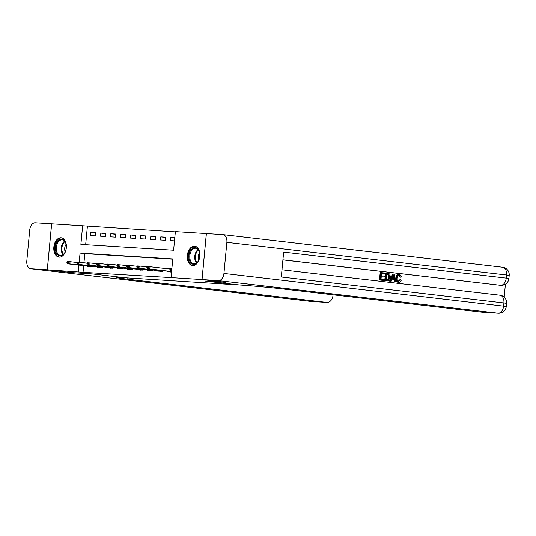 <?xml version="1.0" encoding="UTF-8"?>
<svg xmlns="http://www.w3.org/2000/svg" width="536" height="536" viewBox="0 0 536 536"><rect width="100%" height="100%" fill="white"/><g stroke="black" fill="none" stroke-linecap="round" stroke-linejoin="round"><path stroke-width="0.8" d="M192.665 265.575A9.735 6.244 96.7 0 1 192.458 265.555A9.735 6.244 96.7 0 1 187.365 255.324A9.735 6.244 96.7 0 1 194.501 246.198A9.735 6.244 96.7 0 1 194.709 246.212A9.735 6.244 96.7 0 1 199.801 256.442A9.735 6.244 96.7 0 1 192.665 265.575M59.168 257.159A9.735 6.244 96.7 0 1 58.953 257.139A9.735 6.244 96.7 0 1 53.868 246.908A9.735 6.244 96.7 0 1 60.997 237.783A9.735 6.244 96.7 0 1 61.211 237.796A9.735 6.244 96.7 0 1 66.303 248.027A9.735 6.244 96.7 0 1 59.168 257.159M47.282 269.776L51.623 223.82L35.235 222.788A7.491 4.804 -83.3 0 0 29.735 229.937L26.8 260.992A7.491 4.804 -83.3 0 0 30.726 268.73A7.491 4.804 -83.3 0 0 30.894 268.744L47.282 269.776L71.06 272.556L92.085 273.876L71.1 272.556L47.322 269.782L51.664 223.82L82.638 225.777L80.882 244.409L173.61 250.252L175.373 231.619L206.347 233.575L202.005 279.531L171.024 277.581L172.786 258.948L80.058 253.099L79.187 262.278M175.346 231.874L82.638 225.777M482.588 312.213A7.491 5.742 -86.4 0 1 482.353 312.207A7.491 5.742 -86.4 0 1 482.119 312.187L498.105 313.192L218.433 280.569A7.491 4.804 -83.3 0 0 223.934 273.414L226.869 242.366A7.491 4.804 -83.3 0 0 222.936 234.621A7.491 4.804 -83.3 0 0 222.775 234.607L206.347 233.575M87.395 226.333L85.659 244.711M90.544 235.585L95.341 235.887L95.636 232.785L90.839 232.483L90.544 235.585M100.534 236.215L105.331 236.517L105.626 233.415L100.828 233.113L100.534 236.215M110.53 236.845L115.327 237.147L115.615 234.044L110.818 233.743L110.53 236.845M120.52 237.475L125.317 237.776L125.612 234.674L120.814 234.373L120.52 237.475M130.509 238.105L135.306 238.406L135.601 235.304L130.804 235.003L130.509 238.105M140.506 238.734L145.303 239.036L145.598 235.934L140.8 235.632L140.506 238.734M150.495 239.364L155.293 239.666L155.587 236.564L150.79 236.262L150.495 239.364M160.492 239.994L165.289 240.296L165.577 237.193L160.787 236.892L160.492 239.994M174.79 237.776L170.776 237.522L170.482 240.624L174.495 240.878M83.676 265.675L83.053 272.288L171.024 277.581M172.766 259.203L84.815 253.655L83.951 262.787M87.656 266.144L87.609 266.64L92.406 266.941L92.473 266.171M97.646 266.774L97.599 267.27L102.396 267.571L102.47 266.801M107.642 267.404L107.595 267.9L112.386 268.201L112.46 267.43M117.632 268.034L117.585 268.529L122.382 268.831L122.456 268.06M127.622 268.663L127.575 269.159L132.372 269.461L132.446 268.69M137.618 269.293L137.571 269.789L142.368 270.09L142.442 269.32M147.608 269.923L147.561 270.419L152.358 270.72L152.432 269.95M157.604 270.553L157.557 271.049L162.348 271.35L162.421 270.58M167.594 271.183L167.547 271.678L171.56 271.933M167.815 268.817L171.855 268.824M202.005 279.531L225.783 282.305L204.799 280.985L238.098 284.864L123.943 277.668A31.202 0.817 -174.6 0 0 116.66 277.507A31.202 0.817 -174.6 0 0 127.736 279.189L326.551 302.378A7.491 5.742 93.6 0 0 326.786 302.398A7.491 5.742 93.6 0 0 332.963 295.591L333.044 294.793M83.053 272.288L47.322 269.782M92.085 273.876L125.377 277.762L92.085 273.876M78.919 265.126L78.296 271.732M84.815 253.655L80.058 253.099M95.609 233.039L90.839 232.483M174.77 237.984L170.776 237.522M165.557 237.448L160.787 236.892M155.561 236.818L150.79 236.262M145.571 236.188L140.8 235.632M135.581 235.559L130.804 235.003M125.585 234.929L120.814 234.373M115.595 234.299L110.818 233.743M105.599 233.669L100.828 233.113M170.89 268.931L167.842 268.576M66.933 262.372L66.893 262.747L68.092 262.821L68.132 262.446L66.933 262.372L67.657 261.548L70.055 261.702L69.841 263.933L92.44 266.553M68.132 262.446L70.055 261.702L77.325 262.546M90.671 266.975L88.621 266.258L67.442 263.786L69.841 263.933L68.092 262.821M66.893 262.747L67.442 263.786M76.923 263.002L76.889 263.377L78.088 263.451L78.122 263.075L76.923 263.002L77.646 262.178L80.045 262.332L79.837 264.563L102.43 267.183M78.122 263.075L80.045 262.332L87.314 263.176M100.661 267.605L98.617 266.888L77.439 264.416L79.837 264.563L78.088 263.451M76.889 263.377L77.439 264.416M86.912 263.632L86.879 264.007L88.078 264.08L88.112 263.712L86.912 263.632L87.643 262.808L90.041 262.962L89.827 265.193L112.426 267.812M88.112 263.712L90.041 262.962L97.311 263.806M110.657 268.235L108.607 267.518L87.428 265.045L89.827 265.193L88.078 264.08M86.879 264.007L87.428 265.045M96.909 264.261L96.875 264.637L98.068 264.71L98.108 264.342L96.909 264.261L97.632 263.437L100.031 263.591L99.817 265.822L122.416 268.442M98.108 264.342L100.031 263.591L107.301 264.436M120.647 268.864L118.597 268.147L97.418 265.675L99.817 265.822L98.068 264.71M96.875 264.637L97.418 265.675M106.899 264.891L106.865 265.266L108.064 265.34L108.098 264.972L106.899 264.891L107.622 264.067L110.021 264.221L109.813 266.452L132.412 269.072M108.098 264.972L110.021 264.221L117.29 265.065M130.643 269.494L128.593 268.777L107.414 266.305L109.813 266.452L108.064 265.34M106.865 265.266L107.414 266.305M57.459 254.647A8.422 5.4 96.7 0 1 56.568 243.069A8.422 5.4 96.7 0 1 64.226 240.47A8.422 5.4 96.7 0 1 65.868 243.485A8.422 5.4 96.7 0 1 64.796 252.677A8.422 5.4 96.7 0 1 57.459 254.647M65.915 243.666A7.799 5.005 -83.3 0 0 64.454 241.046A7.799 5.005 -83.3 0 0 62.223 239.867A7.799 5.005 -83.3 0 0 56.722 245.173A7.799 5.005 -83.3 0 0 58.19 254.178A7.799 5.005 -83.3 0 0 60.414 255.364A7.799 5.005 -83.3 0 0 64.883 252.51M66.082 244.403A5.554 3.564 -83.3 0 0 65.218 251.84M61.908 237.944A9.675 6.204 -83.3 0 0 55.128 244.577A9.675 6.204 -83.3 0 0 56.957 255.699A9.675 6.204 -83.3 0 0 59.663 257.159M192.33 248.543A8.422 5.4 96.7 0 1 199.365 251.9A8.422 5.4 96.7 0 1 198.293 261.092A8.422 5.4 96.7 0 1 196.357 263.404A8.422 5.4 96.7 0 1 189.275 259.873A8.422 5.4 96.7 0 1 192.33 248.543M199.412 252.081A7.799 5.005 -83.3 0 0 195.72 248.282A7.799 5.005 -83.3 0 0 192.96 249.146A7.799 5.005 -83.3 0 0 189.798 257.602A7.799 5.005 -83.3 0 0 193.918 263.779A7.799 5.005 -83.3 0 0 196.685 262.908A7.799 5.005 -83.3 0 0 198.387 260.925M195.405 246.359A9.675 6.204 -83.3 0 0 192.035 247.438A9.675 6.204 -83.3 0 0 188.109 257.883A9.675 6.204 -83.3 0 0 193.168 265.575M199.586 252.818A5.554 3.564 -83.3 0 0 198.715 260.255M398.081 281.353L399.856 279.671L401.283 280.047C400.814 281.594 399.963 282.331 398.717 282.258L398.074 282.217C396.345 281.815 395.581 280.415 395.796 278.03C396.05 275.745 397.049 274.593 398.784 274.573L399.421 274.613C400.546 274.78 401.209 275.591 401.417 277.038L399.95 277.125L398.663 275.43M391.173 281.286L389.685 281.145L392.654 273.956L393.29 273.997L394.201 274.104L395.762 281.815L394.905 281.722L394.476 279.35L392.044 279.068L391.173 281.286L390.322 281.186L393.29 273.997M395.762 281.815L394.268 281.681L393.833 279.31L392.03 279.102M384.774 273.869L381.552 273.494L381.337 275.785L384.339 276.14L384.258 276.998L381.257 276.65L381.016 279.229L384.379 279.618L384.299 280.482L383.655 280.442L379.488 279.953L380.192 272.502L384.855 273.012L384.774 273.869L381.552 273.528M384.258 276.998L381.257 276.683M504.188 297.138L505.415 284.147M500.014 285.199A7.491 5.742 -86.4 0 1 499.78 285.192A7.491 5.742 -86.4 0 1 499.545 285.172L282.921 259.833M282.914 259.9L499.545 285.172M387.213 280.831L384.754 280.569L385.458 273.119L389.049 273.608L389.826 274.238L390.436 277.387C390.215 279.772 389.216 280.924 387.441 280.851L385.397 280.609L386.101 273.159M218.433 280.569L202.045 279.531L225.824 282.311L204.799 280.985L239.532 284.958A31.202 0.817 5.4 0 1 283.303 288.991L482.119 312.187M502.446 267.236A7.491 4.804 96.7 0 1 502.614 267.25A7.491 4.804 96.7 0 1 506.54 274.988L506.245 278.097L283.651 252.128L281.3 276.971L503.9 302.934L503.606 306.043A7.491 4.804 96.7 0 1 498.105 313.192A7.491 5.742 93.6 0 0 498.339 313.212A7.491 7.491 0 0 0 506.265 306.445L506.56 303.336L503.9 302.934A7.491 4.804 96.7 0 0 499.967 295.195A7.491 4.804 96.7 0 0 499.807 295.182M202.045 279.531L206.387 233.575M384.299 280.482L379.488 279.953M380.125 279.993L380.828 272.543M387.461 279.98L388.855 279.611L389.632 277.28L388.908 274.506L386.825 274.11L386.282 279.846L387.675 280M385.397 280.609L384.754 280.569M386.818 279.939L388.218 279.571L388.989 277.239L388.272 274.466L386.818 274.144M388.855 279.611L388.218 279.571M389.632 277.28L388.989 277.239M388.908 274.506L388.272 274.466M387.984 274.244L387.34 274.204M393.143 276.241L392.365 278.231L394.315 278.459L393.665 274.908L393.143 276.241M390.322 281.186L389.685 281.145M394.476 279.35L393.833 279.31M394.905 281.722L394.268 281.681M393.665 278.385L393.243 276.047M400.593 277.166L399.3 275.471C398.047 275.544 397.364 276.442 397.243 278.164C397.008 279.899 397.498 280.978 398.724 281.393L398.811 281.4M398.724 281.393L400.499 279.712M398.215 282.231L398.717 282.258C396.982 281.856 396.225 280.455 396.439 278.077L395.796 278.03M396.439 278.077C396.687 275.785 397.685 274.633 399.421 274.613M116.895 265.521L116.855 265.896L118.054 265.97L118.094 265.601L116.895 265.521L117.619 264.697L120.017 264.851L119.803 267.082L142.402 269.702M118.094 265.601L120.017 264.851L127.287 265.695M140.633 270.124L138.583 269.407L117.404 266.935L119.803 267.082L118.054 265.97M116.855 265.896L117.404 266.935M126.885 266.151L126.851 266.526L128.05 266.6L128.084 266.231L126.885 266.151L127.608 265.327L130.007 265.481L129.799 267.712L152.398 270.332M128.084 266.231L130.007 265.481L137.276 266.325M150.623 270.754L148.579 270.037L127.401 267.565L129.799 267.712L128.05 266.6M126.851 266.526L127.401 267.565M136.874 266.781L136.841 267.156L138.04 267.23L138.074 266.861L136.874 266.781L137.605 265.957L140.003 266.111L139.789 268.342L162.388 270.961M138.074 266.861L140.003 266.111L147.273 266.955M160.619 271.384L158.569 270.667L137.39 268.194L139.789 268.342L138.04 267.23M136.841 267.156L137.39 268.194M171.842 268.971L170.334 269.273M146.871 267.41L146.837 267.786L148.036 267.859L148.07 267.491L146.871 267.41L147.594 266.586L149.993 266.74L171.808 269.273M148.07 267.491L149.993 266.74L149.779 268.971L171.6 271.511M170.609 272.013L168.565 271.296L147.387 268.824L149.779 268.971L148.036 267.859M146.837 267.786L147.387 268.824M91.093 266.412L91.133 266.01M90.772 266.379L90.805 265.977M90.182 266.472L92.433 266.613M101.09 267.042L101.123 266.64M100.761 267.008L100.802 266.606M100.172 267.102L102.43 267.243M111.079 267.672L111.12 267.27M110.758 267.638L110.791 267.236M110.168 267.732L112.419 267.873M121.076 268.302L121.109 267.9M120.747 268.268L120.788 267.866M120.158 268.362L122.409 268.502M131.065 268.931L131.106 268.529M130.737 268.898L130.777 268.496M130.154 268.992L132.405 269.132M63.014 254.62A7.799 5.005 96.7 0 1 61.305 247.612A7.799 5.005 96.7 0 1 64.581 241.187M64.916 241.609A7.544 4.837 -83.3 0 0 63.442 254.285M196.511 263.035A7.799 5.005 96.7 0 1 197.911 249.729A7.799 5.005 96.7 0 1 198.079 249.602M198.421 250.024A7.544 4.837 -83.3 0 0 196.94 262.7M127.856 277.916L127.736 279.189M30.894 268.744L310.565 301.373L326.551 302.378M311.034 301.4A7.491 5.742 -86.4 0 1 310.8 301.393A7.491 5.742 -86.4 0 1 310.565 301.373A7.491 4.804 96.7 0 1 310.404 301.359A7.491 4.804 96.7 0 1 310.244 301.333M223.934 273.414L506.265 306.445M499.78 285.192L500.979 285.266A7.491 5.742 93.6 0 1 500.745 285.246A7.491 4.804 96.7 0 0 506.245 278.097L508.905 278.499L509.2 275.39L506.54 274.988L226.869 242.366M393.947 276.435L393.303 276.395M141.055 269.561L141.095 269.159M140.734 269.528L140.767 269.126M140.144 269.621L142.395 269.762M151.052 270.191L151.092 269.789M150.723 270.157L150.763 269.755M150.134 270.251L152.392 270.392M161.041 270.821L161.081 270.419M160.72 270.787L160.753 270.385M160.13 270.881L162.381 271.022M171.038 271.45L171.245 269.213M170.709 271.417L170.924 269.179M170.12 271.511L171.594 271.598M30.726 268.73L310.404 301.359A7.491 7.491 0 0 0 310.8 301.393L326.786 302.398M222.936 234.621L502.614 267.25A7.491 7.491 0 0 1 509.2 275.39M500.979 285.266A7.491 7.491 0 0 0 508.905 278.499M482.353 312.207L498.339 313.212M281.983 269.769L499.967 295.195A7.491 7.491 0 0 1 506.56 303.336"/></g></svg>
